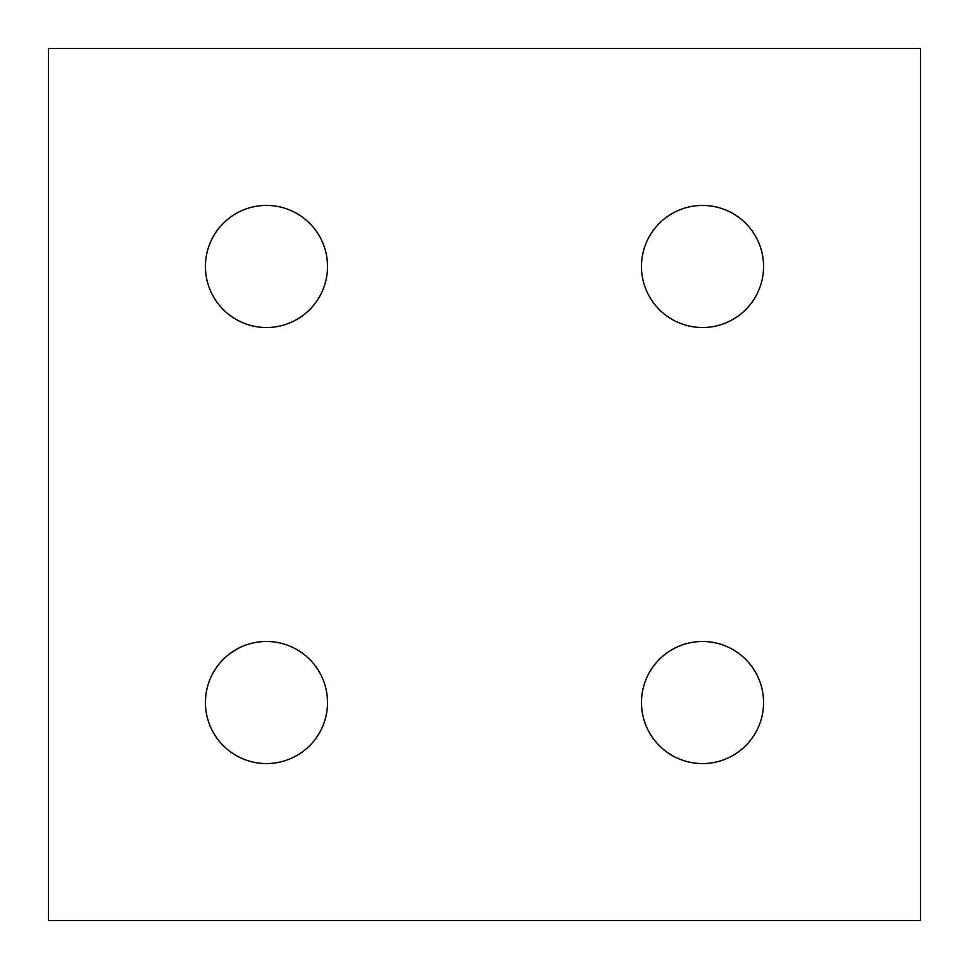 <?xml version="1.0" encoding="UTF-8"?>
<svg xmlns="http://www.w3.org/2000/svg" width="969" height="969" viewBox="0 0 969 969"><rect width="100%" height="100%" fill="white"/><g stroke="black" fill="none" stroke-linecap="round" stroke-linejoin="round"><path stroke-width="1.45" d="M327.522 266.475A61.047 61.047 0 0 1 266.475 327.522A61.047 61.047 0 0 1 205.428 266.475A61.047 61.047 0 0 1 266.475 205.428A61.047 61.047 0 0 1 327.522 266.475M327.522 702.525A61.047 61.047 0 0 1 266.475 763.572A61.047 61.047 0 0 1 205.428 702.525A61.047 61.047 0 0 1 266.475 641.478A61.047 61.047 0 0 1 327.522 702.525M763.572 702.525A61.047 61.047 0 0 1 702.525 763.572A61.047 61.047 0 0 1 641.478 702.525A61.047 61.047 0 0 1 702.525 641.478A61.047 61.047 0 0 1 763.572 702.525M763.572 266.475A61.047 61.047 0 0 1 702.525 327.522A61.047 61.047 0 0 1 641.478 266.475A61.047 61.047 0 0 1 702.525 205.428A61.047 61.047 0 0 1 763.572 266.475M48.45 920.55L48.45 48.45L920.55 48.45L920.55 920.55L48.45 920.55"/></g></svg>
